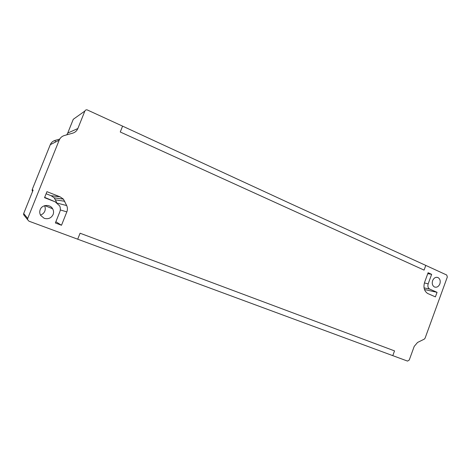 <?xml version="1.0" encoding="UTF-8"?>
<svg xmlns="http://www.w3.org/2000/svg" width="471" height="471" viewBox="0 0 471 471"><rect width="100%" height="100%" fill="white"/><g stroke="black" fill="none" stroke-linecap="round" stroke-linejoin="round"><path stroke-width="0.71" d="M409.246 360.032L407.533 361.092L392.785 355.646L394.527 350.889L80.07 233.222L77.703 239.197L28.972 221.187L27.618 219.739L27.707 218.462L59.181 140.181C60.188 137.803 61.942 136.237 64.445 135.489L72.652 133.181C75.119 132.433 76.85 130.879 77.85 128.536L84.857 111.062C85.381 110.037 86.175 109.655 87.241 109.92L122.59 126.134L120.258 132.004L424.077 270.107L425.796 265.414L446.743 275.035L447.32 277.013L425.083 338.178L424.259 339.149L417.542 342.464L414.209 346.397L409.246 360.032M424.624 282.259L428.104 272.727L431.648 274.34L428.18 283.842C427.497 286.256 428.004 288.005 429.693 289.088L437.059 292.332L435.398 296.883L427.533 293.421C424.153 290.966 423.182 287.245 424.624 282.259M40.206 209.636C42.007 204.514 50.091 204.008 52.64 208.794C53.688 210.649 53.841 212.562 53.105 214.54C51.221 218.15 48.248 219.409 44.192 218.32L40.677 215.418C39.617 213.551 39.458 211.626 40.206 209.636M61.501 225.256L66.829 211.891C67.671 209.766 67.624 207.658 66.688 205.562L63.379 199.098L60.076 196.831L46.947 191.668L44.533 197.679L55.142 201.806L59.729 205.951C60.541 207.976 60.553 209.995 59.746 212.009L55.372 222.96L61.501 225.256L55.861 221.735M432.613 280.645C433.932 277.796 435.763 276.789 438.101 277.613C440.091 278.938 440.673 281.034 439.861 283.895C438.607 286.656 436.829 287.693 434.527 287.004L434.392 286.939C432.39 285.626 431.801 283.53 432.613 280.645M392.785 355.646L77.703 239.197M32.552 191.491L32.211 189.56L33.111 190.113L32.988 190.419M24.616 215.924L23.609 214.658L23.691 213.516L33.111 190.113M40.471 215.047C42.537 214.376 43.986 213.075 44.816 211.138C45.51 209.301 45.41 207.493 44.521 205.721M59.711 139.104L55.089 140.405C52.811 141.106 51.209 142.53 50.285 144.685L32.216 189.554L32.181 190.843L32.682 191.167M73.252 119.334L74.83 118.18M122.59 126.134L291.119 203.914L425.796 265.414M431.648 274.34L427.774 273.633M437.059 292.332L424.465 289.512M56.773 202.63L54.218 197.826L51.115 195.712L60.076 196.831M55.142 201.806L44.663 197.361M46.111 193.752L51.115 195.712M52.081 208.565L52.234 208.182L52.069 208.559M33.017 190.343L23.685 213.516L27.707 218.462M59.181 140.181L50.285 144.685M32.205 189.56L50.273 144.703C51.198 142.56 52.793 141.135 55.066 140.435M55.089 140.405L55.36 142.118M66.8 134.83L67.742 133.052L66.8 134.83M77.85 128.536L67.742 133.052L73.276 119.287L84.857 111.062M428.18 283.842L424.4 282.93M424.059 287.899L429.782 289.129M57.586 203.219L66.688 205.562M64.768 201.282L55.525 199.863M66.829 211.891L60.294 209.925M23.685 213.51L23.609 214.658L27.606 219.686M52.64 208.794L44.88 205.621M59.693 139.128L55.06 140.435M73.252 119.316L67.73 133.063M438.101 277.613L436.641 277.272M429.693 289.088L424.053 287.875M63.373 199.127L54.212 197.855"/></g></svg>
